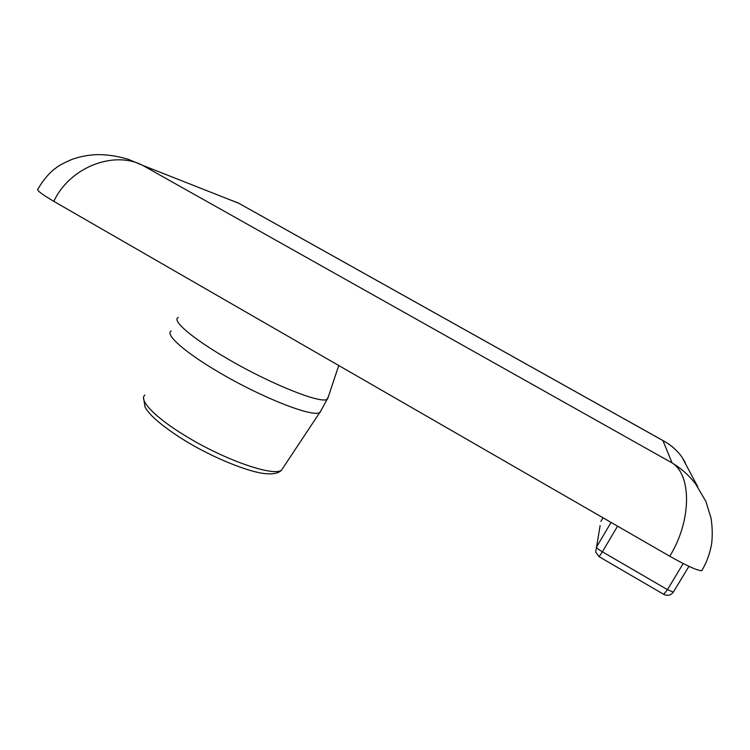<?xml version="1.0" encoding="UTF-8"?>
<svg xmlns="http://www.w3.org/2000/svg" width="750" height="750" viewBox="0 0 750 750"><rect width="100%" height="100%" fill="white"/><g stroke="black" fill="none" stroke-linecap="round" stroke-linejoin="round"><path stroke-width="1.12" d="M674.4 448.612C671.194 445.491 666.478 442.528 664.603 441.469L662.934 440.569C670.659 444.713 677.006 450.225 681.975 457.116L688.509 469.406M681.975 457.116L697.837 486.966L695.906 484.312C689.241 475.584 681.3 468.45 672.075 462.919C691.669 474.928 691.781 520.725 669.759 556.238C686.916 565.931 697.612 570.741 701.878 570.675L702.422 569.7M128.025 159.244C116.803 155.934 106.247 154.406 96.338 154.659C87.928 155.034 79.791 156.619 71.906 159.431C63.712 162.919 58.303 165.844 55.659 168.197C49.388 172.716 43.472 179.672 37.903 189.066L37.903 189.056C36.3 190.087 41.606 194.175 53.803 201.328C69.9 166.988 114.028 150.338 142.594 165.328L128.034 159.197M228.722 199.303L238.275 202.959M669.759 556.238L53.803 201.328M171.131 330.947C164.728 334.359 184.566 352.181 218.616 372.103C261.412 397.538 312.45 417.45 319.688 412.613L321.356 409.922M178.275 317.466C171.366 320.166 191.419 337.753 226.078 357.947C269.541 383.625 320.897 404.109 327.122 399.291L328.359 396.637M663.713 594.328L667.444 589.641L602.391 551.812L599.1 556.697L595.697 552.047L600.131 525.544M603.019 517.781L600.853 521.456M673.453 591.956L673.331 592.153C670.809 595.397 667.631 596.128 663.778 594.366L599.072 556.688M617.569 526.172L602.391 551.812C598.688 549.591 596.7 548.044 596.447 547.191L611.072 522.422M688.941 566.344L673.331 592.153L667.444 589.641L683.194 563.541M238.772 203.269L662.934 440.569L672.075 462.919L142.594 165.328L238.772 203.269M283.584 467.044L281.503 470.194C273.412 476.672 225.572 460.35 186.713 436.65C155.728 418.134 138.262 400.05 144.872 395.081M685.219 462.441L682.238 457.622M701.831 570.656C706.894 562.022 710.194 552.825 711.731 543.056C712.584 534.75 712.35 526.406 711.019 518.016L705.881 501.431L695.869 484.341M663.188 440.681L238.706 203.212M319.688 412.613L281.503 470.194C278.512 473.269 273.028 474.422 265.031 473.625C248.109 471.9 213.478 457.95 185.812 441.159C171.375 432.272 160.172 423.947 152.194 416.212C148.378 412.125 145.997 409.05 145.031 406.978L143.578 397.931M319.959 412.481L327.122 399.291M338.747 365.512L327.562 399.047"/></g></svg>
